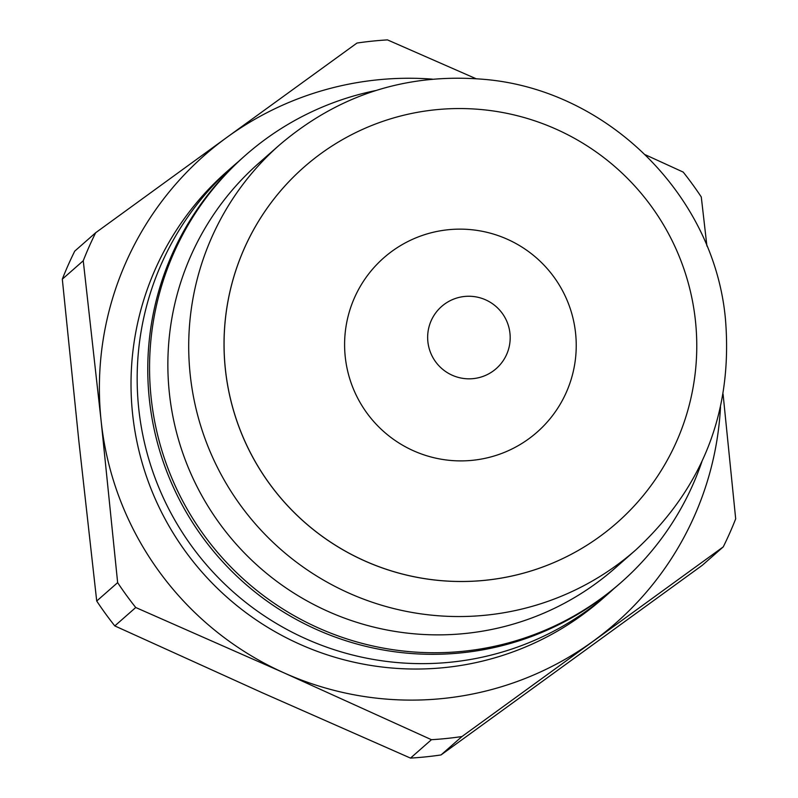 <?xml version="1.0" encoding="UTF-8"?>
<svg xmlns="http://www.w3.org/2000/svg" width="798" height="798" viewBox="0 0 798 798"><rect width="100%" height="100%" fill="white"/><g stroke="black" fill="none" stroke-linecap="round" stroke-linejoin="round"><path stroke-width="1.2" d="M225.405 369.274A236.866 235.959 -131.3 0 1 304.038 167.111A236.866 235.959 -131.3 0 1 637.642 189.236A236.866 235.959 -131.3 0 1 616.794 522.929A236.866 235.959 -131.3 0 1 374.811 565.104A236.866 235.959 -131.3 0 1 225.405 369.274M616.794 522.929L616.754 522.959A236.866 235.959 -131.3 0 1 616.754 522.959A236.866 235.959 -131.3 0 1 374.771 565.134A236.866 235.959 -131.3 0 1 225.365 369.304A236.866 235.959 -131.3 0 1 303.998 167.141A236.866 235.959 -131.3 0 1 304.018 167.121L303.998 167.141M475.947 78.673L387.499 39.9A351.09 349.743 48.7 0 0 356.985 43.052L227.031 137.276A311.449 310.262 48.7 0 0 101.147 421.075A311.449 310.262 48.7 0 0 284.288 672.983A311.449 310.262 48.7 0 0 593.303 641.093A311.449 310.262 48.7 0 0 720.504 406.99M360.896 403.908A116.069 115.63 48.7 0 0 519.658 444.815A116.069 115.63 48.7 0 0 559.937 286.123A116.069 115.63 48.7 0 0 401.175 245.215A116.069 115.63 48.7 0 0 360.896 403.908M279.759 144.747L258.921 163.061A269.694 268.657 48.7 0 0 235.181 542.989A269.694 268.657 48.7 0 0 615.019 568.196L635.856 549.872C703.028 487.708 732.893 410.93 725.482 319.539C714.539 195.52 607.298 89.147 483.189 79.281C406.282 73.017 338.472 94.842 279.759 144.747A269.694 268.657 48.7 0 0 256.028 524.675A269.694 268.657 48.7 0 0 635.856 549.872M375.708 90.563A284.417 283.32 48.7 0 0 245.584 155.181A284.417 283.32 48.7 0 0 220.547 555.847A284.417 283.32 48.7 0 0 621.123 582.42A284.417 283.32 48.7 0 0 701.901 461.663M245.584 155.181L243.799 156.747A284.417 283.32 48.7 0 0 218.772 557.423A284.417 283.32 48.7 0 0 619.338 583.996L621.123 582.42M238.552 161.475A284.417 283.32 48.7 0 0 233.196 166.074A284.417 283.32 48.7 0 0 208.158 566.75A284.417 283.32 48.7 0 0 608.734 593.323A284.417 283.32 48.7 0 0 613.971 588.595M233.196 166.074L227.051 171.47A284.417 283.32 48.7 0 0 202.014 572.146A284.417 283.32 48.7 0 0 602.59 598.719L608.734 593.323M432.326 79.132A311.449 310.262 48.7 0 0 227.031 137.276L95.68 232.727L74.743 251.131A351.09 349.743 48.7 0 0 62.314 279.16L83.251 260.756L101.147 421.075L117.645 582.63L96.718 601.024L78.812 440.705L62.314 279.16M723.257 546.869L702.32 565.273L441.015 754.948L461.952 736.544L723.257 546.869A351.09 349.743 48.7 0 0 735.686 518.84L723.068 394.042M410.501 758.1L261.953 692.614L114.802 625.911L135.74 607.507L284.288 672.983L431.439 739.696L410.501 758.1A351.09 349.743 48.7 0 0 441.015 754.948M96.718 601.024A351.09 349.743 48.7 0 0 114.802 625.911M706.918 246.043L701.282 196.976A351.09 349.743 48.7 0 0 683.198 172.089L645.442 154.812M431.439 739.696A351.09 349.743 48.7 0 0 461.952 736.544M117.645 582.63A351.09 349.743 48.7 0 0 135.74 607.507M95.68 232.727A351.09 349.743 48.7 0 0 83.251 260.756M504.386 316.557A41.366 41.207 48.7 0 0 432.905 317.235A41.366 41.207 48.7 0 0 469.473 378.831A41.366 41.207 48.7 0 0 504.386 316.557"/></g></svg>
